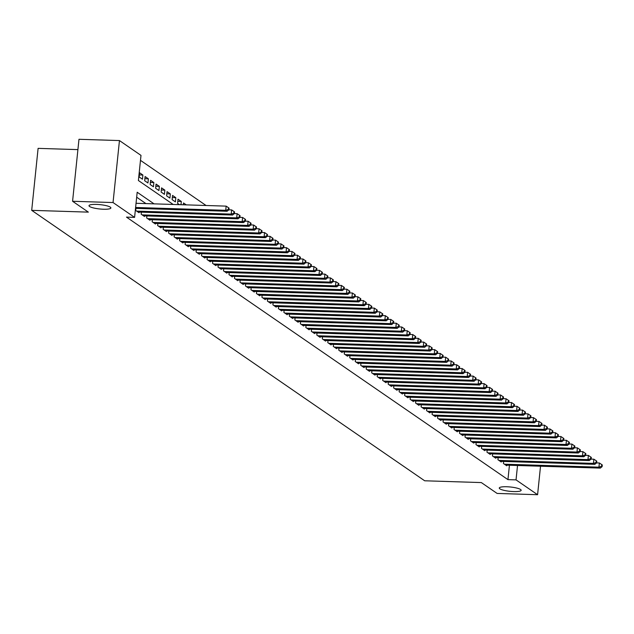 <?xml version="1.0" encoding="UTF-8"?>
<svg xmlns="http://www.w3.org/2000/svg" width="634" height="634" viewBox="0 0 634 634"><rect width="100%" height="100%" fill="white"/><g stroke="black" fill="none" stroke-linecap="round" stroke-linejoin="round"><path stroke-width="0.95" d="M506.701 486.746A10.992 2.171 5.9 0 1 521.148 490.296A10.992 2.171 5.9 0 1 513.722 491.58A10.992 2.171 5.9 0 1 499.275 488.029A10.992 2.171 5.9 0 1 506.701 486.746M96.431 204.402A10.992 2.171 5.9 0 1 110.879 207.952A10.992 2.171 5.9 0 1 103.461 209.236A10.992 2.171 5.9 0 1 89.006 205.685A10.992 2.171 5.9 0 1 96.431 204.402M77.911 149.616L38.103 148.364L31.7 210.345L424.677 480.786L481.333 482.577L497.111 493.434L537.584 494.71L516.036 479.883L517.526 465.499M31.7 210.345L88.356 212.128L72.577 201.271L78.981 139.29L119.454 140.566L140.994 155.393L138.394 180.516L173.177 204.457M206.074 205.495L140.479 160.354M503.65 461.457L503.436 463.517L506.732 465.784L506.796 465.158M498.166 457.677L497.952 459.745L501.24 462.012L501.304 461.378M492.673 453.896L492.459 455.965L495.756 458.231L495.82 457.605M487.189 450.124L486.975 452.185L490.264 454.451L490.328 453.825M481.697 446.344L481.483 448.412L484.78 450.679L484.844 450.045M476.205 442.572L475.991 444.632L479.288 446.899L479.352 446.273M470.721 438.791L470.507 440.86L473.796 443.126L473.867 442.492M465.229 435.011L465.015 437.08L468.312 439.346L468.375 438.72M459.745 431.239L459.531 433.299L462.82 435.566L462.891 434.94M454.253 427.459L454.039 429.527L457.336 431.794L457.399 431.16M448.769 423.678L448.555 425.747L451.844 428.013L451.907 427.387M443.277 419.906L443.063 421.967L446.36 424.233L446.423 423.607M437.785 416.126L437.579 418.194L440.868 420.461L440.931 419.835M432.301 412.354L432.087 414.414L435.384 416.681L435.447 416.055M426.809 408.573L426.595 410.642L429.892 412.908L429.955 412.274M421.325 404.793L421.111 406.862L424.4 409.128L424.471 408.502M415.833 401.021L415.619 403.081L418.916 405.348L418.979 404.722M410.349 397.241L410.135 399.309L413.423 401.576L413.487 400.942M404.857 393.468L404.643 395.529L407.939 397.795L408.003 397.169M399.372 389.688L399.158 391.757L402.447 394.023L402.511 393.389M393.88 385.908L393.666 387.976L396.963 390.243L397.027 389.617M388.388 382.136L388.182 384.196L391.471 386.463L391.535 385.837M382.904 378.355L382.69 380.424L385.987 382.69L386.051 382.056M377.412 374.575L377.198 376.644L380.495 378.91L380.558 378.284M371.928 370.803L371.714 372.871L375.003 375.13L375.074 374.504M366.436 367.023L366.222 369.091L369.519 371.358L369.582 370.731M360.952 363.25L360.738 365.311L364.027 367.577L364.09 366.951M355.46 359.47L355.246 361.538L358.543 363.805L358.606 363.171M349.976 355.69L349.762 357.758L353.051 360.025L353.114 359.399M344.484 351.918L344.27 353.978L347.567 356.245L347.63 355.619M338.992 348.137L338.786 350.206L342.075 352.472L342.138 351.838M333.508 344.365L333.294 346.426L336.583 348.692L336.654 348.066M328.016 340.585L327.802 342.653L331.099 344.92L331.162 344.286M322.532 336.805L322.318 338.873L325.607 341.14L325.678 340.513M317.04 333.032L316.826 335.093L320.122 337.359L320.186 336.733M311.556 329.252L311.342 331.32L314.63 333.587L314.694 332.953M306.063 325.48L305.85 327.54L309.146 329.807L309.21 329.181M300.579 321.7L300.365 323.768L303.654 326.034L303.718 325.401M295.087 317.919L294.873 319.988L298.17 322.254L298.234 321.628M289.595 314.147L289.389 316.207L292.678 318.474L292.742 317.848M284.111 310.367L283.897 312.435L287.186 314.702L287.257 314.068M278.619 306.587L278.405 308.655L281.702 310.922L281.765 310.295M273.135 302.814L272.921 304.875L276.21 307.141L276.281 306.515M267.643 299.034L267.429 301.102L270.726 303.369L270.789 302.735M262.159 295.262L261.945 297.322L265.234 299.589L265.297 298.963M256.667 291.481L256.453 293.55L259.75 295.816L259.813 295.182M251.183 287.701L250.969 289.77L254.258 292.036L254.321 291.41M245.691 283.929L245.477 285.989L248.774 288.256L248.837 287.63M240.199 280.149L239.985 282.217L243.282 284.484L243.345 283.85M234.715 276.376L234.501 278.437L237.79 280.703L237.861 280.077M229.223 272.596L229.009 274.665L232.306 276.931L232.369 276.297M223.739 268.816L223.525 270.884L226.813 273.151L226.885 272.525M218.247 265.044L218.033 267.104L221.329 269.371L221.393 268.745M212.762 261.263L212.548 263.332L215.837 265.598L215.901 264.964M207.27 257.483L207.056 259.552L210.353 261.818L210.417 261.192M201.786 253.711L201.572 255.771L204.861 258.038L204.925 257.412M196.294 249.931L196.08 251.999L199.377 254.266L199.441 253.64M190.802 246.158L190.588 248.219L193.885 250.485L193.949 249.859M185.318 242.378L185.104 244.447L188.393 246.713L188.464 246.079M179.826 238.598L179.612 240.666L182.909 242.933L182.972 242.307M174.342 234.826L174.128 236.886L177.417 239.153L177.488 238.527M168.85 231.045L168.636 233.114L171.933 235.38L171.996 234.746M163.366 227.273L163.152 229.334L166.441 231.6L166.504 230.974M157.874 223.493L157.66 225.561L160.957 227.828L161.02 227.194M152.382 219.713L152.176 221.781L155.465 224.048L155.528 223.422M146.898 215.94L146.684 218.001L149.981 220.267L150.044 219.641M141.406 212.16L141.192 214.229L144.489 216.495L144.552 215.861M135.922 208.38L135.708 210.448L138.997 212.715L139.068 212.089M139.377 174.913L142.896 175.024L139.599 172.757L139.171 176.949L142.46 179.208L142.896 175.024M144.869 178.693L148.38 178.804L145.091 176.537L144.655 180.722L147.952 182.988L148.38 178.804M150.353 182.465L153.872 182.576L150.575 180.31L150.147 184.502L153.436 186.768L153.872 182.576M155.845 186.245L159.364 186.356L156.067 184.09L155.631 188.274L158.928 190.541L159.364 186.356M161.337 190.018L164.848 190.129L161.559 187.87L161.123 192.054L164.42 194.321L164.848 190.129M166.821 193.798L170.34 193.909L167.043 191.642L166.615 195.835L169.904 198.101L170.34 193.909M172.313 197.578L175.824 197.689L172.535 195.423L172.099 199.607L175.396 201.874L175.824 197.689M177.797 201.35L181.316 201.461L178.019 199.195L177.591 203.387L179.43 204.655M186.261 204.869L183.511 202.975L183.321 204.774M180.983 204.703L181.316 201.461M154.054 203.855L137.182 192.245L134.59 217.375L126.491 217.121L507.945 479.629L509.435 465.237M145.955 203.601L136.675 197.206M72.577 201.271L113.042 202.547L119.454 140.566M540.525 466.22L537.584 494.71M507.945 479.629L516.036 479.883M134.59 217.375L113.042 202.547M135.613 207.477L225.712 210.314L227.083 211.257L135.517 208.372M136.041 203.284L226.148 206.129L225.712 210.314L228.359 209.41L228.906 209.791L229.08 208.111L228.533 207.738L228.359 209.41M228.533 207.738L226.148 206.129M227.083 211.257L228.906 209.791M136.667 211.114L231.204 214.094L232.575 215.037L138.038 212.057M228.866 209.814L231.632 209.902L231.204 214.094L233.851 213.19L234.398 213.563L234.572 211.891L234.017 211.51L233.851 213.19M234.017 211.51L231.632 209.902M232.575 215.037L234.398 213.563M142.159 214.886L236.688 217.874L238.059 218.817L143.53 215.829M234.358 213.595L237.124 213.682L236.688 217.874L239.335 216.963L239.882 217.343L240.056 215.663L239.509 215.291L239.335 216.963M239.509 215.291L237.124 213.682M238.059 218.817L239.882 217.343M147.643 218.667L242.18 221.646L243.551 222.589L149.014 219.61M239.85 217.375L242.608 217.462L242.18 221.646L244.827 220.743L245.374 221.115L245.548 219.443L245.001 219.063L244.827 220.743M245.001 219.063L242.608 217.462M243.551 222.589L245.374 221.115M153.135 222.439L247.664 225.427L249.043 226.37L154.506 223.39M245.334 221.147L248.1 221.234L247.664 225.427L250.311 224.515L250.858 224.896L251.032 223.223L250.485 222.843L250.311 224.515M250.485 222.843L248.1 221.234M249.043 226.37L250.858 224.896M158.619 226.219L253.156 229.199L254.527 230.15L159.99 227.162M250.826 224.927L253.592 225.015L253.156 229.199L255.803 228.295L256.35 228.676L256.524 226.996L255.977 226.623L255.803 228.295M255.977 226.623L253.592 225.015M254.527 230.15L256.35 228.676M164.111 229.999L258.64 232.979L260.019 233.922L165.482 230.942M256.31 228.708L259.076 228.795L258.64 232.979L261.287 232.076L261.842 232.448L262.008 230.776L261.462 230.396L261.287 232.076M261.462 230.396L259.076 228.795M260.019 233.922L261.842 232.448M169.595 233.772L264.132 236.759L265.503 237.702L170.974 234.715M261.802 232.48L264.568 232.567L264.132 236.759L266.779 235.848L267.326 236.228L267.5 234.548L266.954 234.176L266.779 235.848M266.954 234.176L264.568 232.567M265.503 237.702L267.326 236.228M175.087 237.552L269.624 240.532L270.995 241.475L176.458 238.495M267.286 236.26L270.052 236.347L269.624 240.532L272.263 239.628L272.818 240.001L272.992 238.329L272.438 237.948L272.263 239.628M272.438 237.948L270.052 236.347M270.995 241.475L272.818 240.001M180.579 241.324L275.108 244.312L276.479 245.255L181.95 242.275M272.779 240.032L275.544 240.12L275.108 244.312L277.755 243.401L278.302 243.781L278.477 242.109L277.93 241.728L277.755 243.401M277.93 241.728L275.544 240.12M276.479 245.255L278.302 243.781M186.063 245.104L280.6 248.084L281.971 249.035L187.434 246.047M278.263 243.813L281.028 243.9L280.6 248.084L283.247 247.181L283.794 247.561L283.969 245.881L283.414 245.509L283.247 247.181M283.414 245.509L281.028 243.9M281.971 249.035L283.794 247.561M191.555 248.885L286.085 251.864L287.456 252.808L192.926 249.828M283.755 247.593L286.52 247.68L286.085 251.864L288.732 250.961L289.278 251.333L289.453 249.661L288.906 249.281L288.732 250.961M288.906 249.281L286.52 247.68M287.456 252.808L289.278 251.333M197.039 252.657L291.577 255.645L292.948 256.588L198.41 253.6M289.247 251.365L292.005 251.452L291.577 255.645L294.224 254.733L294.77 255.114L294.945 253.441L294.398 253.061L294.224 254.733M294.398 253.061L292.005 251.452M292.948 256.588L294.77 255.114M202.531 256.437L297.061 259.417L298.44 260.36L203.902 257.38M294.731 255.145L297.497 255.233L297.061 259.417L299.708 258.513L300.254 258.894L300.429 257.214L299.882 256.841L299.708 258.513M299.882 256.841L297.497 255.233M298.44 260.36L300.254 258.894L302.989 259.005L302.553 263.197L303.924 264.14L209.386 261.16M208.015 260.209L302.553 263.197L305.2 262.294L305.747 262.666L305.921 260.994L305.374 260.614L305.2 262.294M305.374 260.614L302.989 259.005M303.924 264.14L305.747 262.666M213.507 263.99L308.037 266.977L309.416 267.92L214.878 264.933M305.707 262.698L308.473 262.785L308.037 266.977L310.684 266.066L311.239 266.446L311.405 264.766L310.858 264.394L310.684 266.066M310.858 264.394L308.473 262.785M309.416 267.92L311.239 266.446M218.992 267.77L313.529 270.75L314.9 271.693L220.37 268.713M311.199 266.478L313.965 266.565L313.529 270.75L316.176 269.846L316.723 270.219L316.897 268.547L316.35 268.166L316.176 269.846M316.35 268.166L313.965 266.565M314.9 271.693L316.723 270.219M224.484 271.542L319.021 274.53L320.392 275.473L225.855 272.485M316.683 270.25L319.449 270.338L319.021 274.53L321.66 273.619L322.215 273.999L322.389 272.327L321.834 271.946L321.66 273.619M321.834 271.946L319.449 270.338M320.392 275.473L322.215 273.999M229.976 275.322L324.505 278.302L325.876 279.253L231.347 276.266M322.175 274.031L324.941 274.118L324.505 278.302L327.152 277.399L327.699 277.779L327.873 276.099L327.326 275.727L327.152 277.399M327.326 275.727L324.941 274.118M325.876 279.253L327.699 277.779M235.46 279.103L329.997 282.082L331.368 283.026L236.831 280.046M327.659 277.811L330.425 277.898L329.997 282.082L332.644 281.179L333.191 281.551L333.365 279.879L332.81 279.499L332.644 281.179M332.81 279.499L330.425 277.898M331.368 283.026L333.191 281.551M240.952 282.875L335.481 285.863L336.852 286.806L242.323 283.818M333.151 281.583L335.917 281.67L335.481 285.863L338.128 284.951L338.675 285.332L338.849 283.652L338.302 283.279L338.128 284.951M338.302 283.279L335.917 281.67M336.852 286.806L338.675 285.332M246.436 286.655L340.973 289.635L342.344 290.578L247.807 287.598M338.643 285.363L341.401 285.451L340.973 289.635L343.62 288.732L344.167 289.104L344.341 287.432L343.794 287.051L343.62 288.732M343.794 287.051L341.401 285.451M342.344 290.578L344.167 289.104M251.928 290.427L346.457 293.415L347.836 294.358L253.299 291.378M344.127 289.136L346.893 289.223L346.457 293.415L349.104 292.504L349.659 292.884L349.825 291.212L349.279 290.832L349.104 292.504M349.279 290.832L346.893 289.223M347.836 294.358L349.659 292.884M257.412 294.208L351.949 297.188L353.32 298.138L258.783 295.151M349.619 292.916L352.385 293.003L351.949 297.188L354.596 296.284L355.143 296.664L355.317 294.984L354.771 294.612L354.596 296.284M354.771 294.612L352.385 293.003M353.32 298.138L355.143 296.664M262.904 297.988L357.441 300.968L358.812 301.911L264.275 298.931M355.103 296.696L357.869 296.783L357.441 300.968L360.08 300.064L360.635 300.437L360.801 298.765L360.255 298.384L360.08 300.064M360.255 298.384L357.869 296.783M358.812 301.911L360.635 300.437M268.388 301.76L362.925 304.748L364.296 305.691L269.767 302.703M360.595 300.468L363.361 300.556L362.925 304.748L365.572 303.837L366.119 304.217L366.293 302.545L365.747 302.164L365.572 303.837M365.747 302.164L363.361 300.556M364.296 305.691L366.119 304.217M273.88 305.54L368.417 308.52L369.788 309.463L275.251 306.484M366.08 304.249L368.845 304.336L368.417 308.52L371.056 307.617L371.611 307.997L371.786 306.317L371.231 305.937L371.056 307.617M371.231 305.937L368.845 304.336M369.788 309.463L371.611 307.997M279.372 309.313L373.901 312.3L375.273 313.244L280.743 310.264M371.572 308.021L374.337 308.108L373.901 312.3L376.548 311.389L377.095 311.769L377.27 310.097L376.723 309.717L376.548 311.389M376.723 309.717L374.337 308.108M375.273 313.244L377.095 311.769M284.856 313.093L379.394 316.081L380.765 317.024L286.227 314.036M377.056 311.801L379.821 311.888L379.394 316.081L382.04 315.169L382.587 315.55L382.762 313.87L382.207 313.497L382.04 315.169M382.207 313.497L379.821 311.888M380.765 317.024L382.587 315.55M290.348 316.873L384.878 319.853L386.249 320.796L291.719 317.816M382.548 315.581L385.313 315.669L384.878 319.853L387.525 318.95L388.071 319.322L388.246 317.65L387.699 317.269L387.525 318.95M387.699 317.269L385.313 315.669M386.249 320.796L388.071 319.322M295.832 320.646L390.37 323.633L391.741 324.576L297.203 321.589M388.04 319.354L390.798 319.441L390.37 323.633L393.017 322.722L393.563 323.102L393.738 321.43L393.191 321.05L393.017 322.722M393.191 321.05L390.798 319.441M391.741 324.576L393.563 323.102M301.324 324.426L395.854 327.406L397.233 328.357L302.695 325.369M393.524 323.134L396.29 323.221L395.854 327.406L398.501 326.502L399.055 326.882L399.222 325.202L398.675 324.83L398.501 326.502M398.675 324.83L396.29 323.221M397.233 328.357L399.055 326.882M306.808 328.206L401.346 331.186L402.717 332.129L308.187 329.149M399.016 326.914L401.782 327.001L401.346 331.186L403.993 330.282L404.54 330.655L404.714 328.983L404.167 328.602L403.993 330.282M404.167 328.602L401.782 327.001M402.717 332.129L404.54 330.655M312.3 331.978L406.838 334.966L408.209 335.909L313.671 332.921M404.5 330.686L407.266 330.774L406.838 334.966L409.477 334.055L410.032 334.435L410.198 332.755L409.651 332.382L409.477 334.055M409.651 332.382L407.266 330.774M408.209 335.909L410.032 334.435M317.785 335.758L412.322 338.738L413.693 339.681L319.164 336.702M409.992 334.467L412.758 334.554L412.322 338.738L414.969 337.835L415.516 338.207L415.69 336.535L415.143 336.155L414.969 337.835M415.143 336.155L412.758 334.554M413.693 339.681L415.516 338.207M323.277 339.531L417.814 342.518L419.185 343.462L324.648 340.482M415.476 338.239L418.242 338.326L417.814 342.518L420.461 341.607L421.008 341.988L421.182 340.315L420.627 339.935L420.461 341.607M420.627 339.935L418.242 338.326M419.185 343.462L421.008 341.988M328.769 343.311L423.298 346.291L424.669 347.242L330.14 344.254M420.968 342.019L423.734 342.106L423.298 346.291L425.945 345.387L426.492 345.768L426.666 344.088L426.119 343.715L425.945 345.387M426.119 343.715L423.734 342.106M424.669 347.242L426.492 345.768M334.253 347.091L428.79 350.071L430.161 351.014L335.624 348.034M426.452 345.799L429.218 345.887L428.79 350.071L431.437 349.168L431.984 349.54L432.158 347.868L431.603 347.487L431.437 349.168M431.603 347.487L429.218 345.887M430.161 351.014L431.984 349.54M339.745 350.864L434.274 353.851L435.645 354.794L341.116 351.807M431.944 349.572L434.71 349.659L434.274 353.851L436.921 352.94L437.468 353.32L437.642 351.648L437.095 351.268L436.921 352.94M437.095 351.268L434.71 349.659M435.645 354.794L437.468 353.32M345.229 354.644L439.766 357.624L441.137 358.567L346.6 355.587M437.436 353.352L440.194 353.439L439.766 357.624L442.413 356.72L442.96 357.101L443.134 355.42L442.587 355.04L442.413 356.72M442.587 355.04L440.194 353.439M441.137 358.567L442.96 357.101M350.721 358.416L445.25 361.404L446.629 362.347L352.092 359.367M442.92 357.124L445.686 357.211L445.25 361.404L447.897 360.492L448.452 360.873L448.618 359.201L448.072 358.82L447.897 360.492M448.072 358.82L445.686 357.211M446.629 362.347L448.452 360.873M356.205 362.196L450.742 365.176L452.113 366.127L357.584 363.139M448.412 360.904L451.178 360.992L450.742 365.176L453.389 364.273L453.936 364.653L454.11 362.973L453.564 362.6L453.389 364.273M453.564 362.6L451.178 360.992M452.113 366.127L453.936 364.653M361.697 365.976L456.234 368.956L457.605 369.899L363.068 366.92M453.896 364.685L456.662 364.772L456.234 368.956L458.873 368.053L459.428 368.425L459.602 366.753L459.048 366.373L458.873 368.053M459.048 366.373L456.662 364.772M457.605 369.899L459.428 368.425M367.189 369.749L461.718 372.737L463.089 373.68L368.56 370.692M459.388 368.457L462.154 368.544L461.718 372.737L464.365 371.825L464.912 372.206L465.087 370.533L464.54 370.153L464.365 371.825M464.54 370.153L462.154 368.544M463.089 373.68L464.912 372.206M372.673 373.529L467.21 376.509L468.581 377.452L374.044 374.472M464.873 372.237L467.638 372.324L467.21 376.509L469.857 375.605L470.404 375.986L470.579 374.306L470.024 373.933L469.857 375.605M470.024 373.933L467.638 372.324M468.581 377.452L470.404 375.986M378.165 377.309L472.695 380.289L474.066 381.232L379.536 378.252M470.365 376.01L473.13 376.105L472.695 380.289L475.341 379.386L475.888 379.758L476.063 378.086L475.516 377.706L475.341 379.386M475.516 377.706L473.13 376.105M474.066 381.232L475.888 379.758M383.649 381.082L478.187 384.069L479.558 385.012L385.02 382.025M475.857 379.79L478.615 379.877L478.187 384.069L480.834 383.158L481.38 383.538L481.555 381.858L481 381.486L480.834 383.158M481 381.486L478.615 379.877M479.558 385.012L481.38 383.538M389.141 384.862L483.671 387.842L485.042 388.785L390.512 385.805M481.341 383.57L484.107 383.657L483.671 387.842L486.318 386.938L486.864 387.311L487.039 385.638L486.492 385.258L486.318 386.938M486.492 385.258L484.107 383.657M485.042 388.785L486.864 387.311M394.625 388.634L489.163 391.622L490.534 392.565L395.996 389.585M486.833 387.342L489.599 387.429L489.163 391.622L491.81 390.71L492.356 391.091L492.531 389.419L491.984 389.038L491.81 390.71M491.984 389.038L489.599 387.429M490.534 392.565L492.356 391.091M400.117 392.414L494.647 395.394L496.026 396.345L401.488 393.357M492.317 391.123L495.083 391.21L494.647 395.394L497.294 394.491L497.849 394.871L498.015 393.191L497.468 392.818L497.294 394.491M497.468 392.818L495.083 391.21M496.026 396.345L497.849 394.871M405.601 396.195L500.139 399.174L501.51 400.117L406.98 397.138M497.809 394.903L500.575 394.99L500.139 399.174L502.786 398.271L503.333 398.643L503.507 396.971L502.96 396.591L502.786 398.271M502.96 396.591L500.575 394.99M501.51 400.117L503.333 398.643M411.094 399.967L505.631 402.955L507.002 403.898L412.465 400.91M503.293 398.675L506.059 398.762L505.631 402.955L508.27 402.043L508.825 402.424L508.999 400.751L508.444 400.371L508.27 402.043M508.444 400.371L506.059 398.762M507.002 403.898L508.825 402.424M416.586 403.747L511.115 406.727L512.486 407.67L417.957 404.69M508.785 402.455L511.551 402.542L511.115 406.727L513.762 405.823L514.309 406.204L514.483 404.524L513.936 404.143L513.762 405.823M513.936 404.143L511.551 402.542M512.486 407.67L514.309 406.204M422.07 407.519L516.607 410.507L517.978 411.45L423.441 408.47M514.269 406.228L517.035 406.315L516.607 410.507L519.254 409.596L519.801 409.976L519.975 408.304L519.42 407.924L519.254 409.596M519.42 407.924L517.035 406.315M517.978 411.45L519.801 409.976M427.562 411.3L522.091 414.279L523.462 415.23L428.933 412.243M519.761 410.008L522.527 410.095L522.091 414.279L524.738 413.376L525.285 413.756L525.459 412.076L524.912 411.704L524.738 413.376M524.912 411.704L522.527 410.095M523.462 415.23L525.285 413.756M433.046 415.08L527.583 418.06L528.954 419.003L434.417 416.023M525.253 413.788L528.011 413.875L527.583 418.06L530.23 417.156L530.777 417.529L530.951 415.856L530.396 415.476L530.23 417.156M530.396 415.476L528.011 413.875M528.954 419.003L530.777 417.529M438.538 418.852L533.067 421.84L534.438 422.783L439.909 419.795M530.737 417.56L533.503 417.647L533.067 421.84L535.714 420.928L536.261 421.309L536.435 419.637L535.889 419.256L535.714 420.928M535.889 419.256L533.503 417.647M534.438 422.783L536.261 421.309M444.022 422.632L538.559 425.612L539.93 426.555L445.393 423.575M536.229 421.341L538.995 421.428L538.559 425.612L541.206 424.709L541.753 425.089L541.927 423.409L541.381 423.036L541.206 424.709M541.381 423.036L538.995 421.428M539.93 426.555L541.753 425.089M449.514 426.413L544.043 429.392L545.422 430.335L450.885 427.356M541.713 425.113L544.479 425.2L544.043 429.392L546.69 428.489L547.245 428.861L547.411 427.189L546.865 426.809L546.69 428.489M546.865 426.809L544.479 425.2M545.422 430.335L547.245 428.861M454.998 430.185L549.535 433.173L550.906 434.116L456.377 431.128M547.205 428.893L549.971 428.98L549.535 433.173L552.182 432.261L552.729 432.642L552.903 430.961L552.357 430.589L552.182 432.261M552.357 430.589L549.971 428.98M550.906 434.116L552.729 432.642M460.49 433.965L555.027 436.945L556.398 437.888L461.861 434.908M552.689 432.673L555.455 432.76L555.027 436.945L557.666 436.041L558.221 436.414L558.395 434.742L557.841 434.361L557.666 436.041M557.841 434.361L555.455 432.76M556.398 437.888L558.221 436.414M465.982 437.737L560.511 440.725L561.882 441.668L467.353 438.688M558.182 436.446L560.947 436.533L560.511 440.725L563.158 439.814L563.705 440.194L563.88 438.522L563.333 438.142L563.158 439.814M563.333 438.142L560.947 436.533M561.882 441.668L563.705 440.194M471.466 441.518L566.004 444.497L567.375 445.448L472.837 442.461M563.666 440.226L566.431 440.313L566.004 444.497L568.65 443.594L569.197 443.974L569.372 442.294L568.817 441.922L568.65 443.594M568.817 441.922L566.431 440.313M567.375 445.448L569.197 443.974M476.958 445.298L571.488 448.278L572.859 449.221L478.329 446.241M569.158 444.006L571.923 444.093L571.488 448.278L574.135 447.374L574.681 447.747L574.856 446.074L574.309 445.694L574.135 447.374M574.309 445.694L571.923 444.093M572.859 449.221L574.681 447.747M482.442 449.07L576.98 452.058L578.351 453.001L483.813 450.013M574.65 447.778L577.408 447.866L576.98 452.058L579.627 451.146L580.173 451.527L580.348 449.847L579.801 449.474L579.627 451.146M579.801 449.474L577.408 447.866M578.351 453.001L580.173 451.527M487.934 452.85L582.464 455.83L583.843 456.773L489.305 453.793M580.134 451.559L582.9 451.646L582.464 455.83L585.111 454.927L585.658 455.299L585.832 453.627L585.285 453.247L585.111 454.927M585.285 453.247L582.9 451.646M583.843 456.773L585.658 455.299M493.418 456.623L587.956 459.61L589.327 460.553L494.789 457.574M585.626 455.331L588.392 455.418L587.956 459.61L590.603 458.699L591.15 459.079L591.324 457.407L590.777 457.027L590.603 458.699M590.777 457.027L588.392 455.418M589.327 460.553L591.15 459.079M498.91 460.403L593.44 463.383L594.819 464.334L500.281 461.346M591.11 459.111L593.876 459.198L593.44 463.383L596.087 462.479L596.642 462.86L596.808 461.18L596.261 460.807L596.087 462.479M596.261 460.807L593.876 459.198M594.819 464.334L596.642 462.86M504.395 464.183L598.932 467.163L600.303 468.106L505.774 465.126M596.602 462.891L599.368 462.979L598.932 467.163L601.579 466.259L602.126 466.632L602.3 464.96L601.753 464.579L601.579 466.259M601.753 464.579L599.368 462.979M600.303 468.106L602.126 466.632"/></g></svg>

